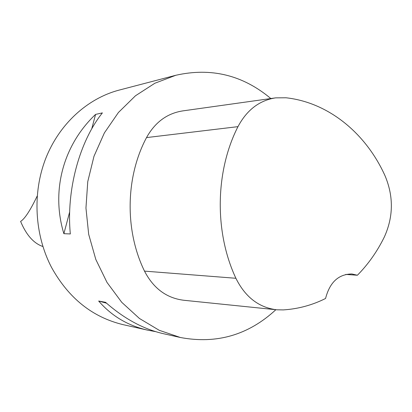 <?xml version="1.0" encoding="UTF-8"?>
<svg xmlns="http://www.w3.org/2000/svg" width="412" height="412" viewBox="0 0 412 412"><rect width="100%" height="100%" fill="white"/><g stroke="black" fill="none" stroke-linecap="round" stroke-linejoin="round"><path stroke-width="0.62" d="M37.168 196.091C30.267 210.455 24.741 218.896 20.6 221.419C26.322 235.046 33.743 243.41 42.874 246.505M385.112 175.955C366.077 133.503 328.673 102.475 286.041 97.778L275.638 97.86C259.421 100.358 246.865 109.958 237.971 126.649C215.162 171.274 214.276 232.219 235.901 278.28C245.258 297.098 258.89 307.604 276.792 309.798L283.312 309.906C298.159 308.959 312.244 305.153 325.557 298.489C329.749 282.323 338.51 274.15 351.843 273.965L357.395 275.242C368.297 264.185 377.31 251.366 384.427 236.792C393.429 216.727 393.661 196.452 385.112 175.955M274.773 97.984L182.871 110.88C167.215 113.285 155.097 122.189 146.523 137.587C125.469 177.011 124.62 230.493 144.504 271.122C153.491 288.452 166.623 298.17 183.907 300.276L275.916 309.711M357.395 275.242L345.75 274.418M270.823 98.535C242.786 75.066 211.104 67.316 175.78 75.283L154.881 83.234L135.497 95.754L118.419 112.502L104.375 132.916L93.993 156.266L87.756 181.641L85.954 208.014L88.683 234.31L95.811 259.447L107.002 282.416L121.756 302.326L139.416 318.461L159.228 330.295L180.389 337.5C216.65 344.303 248.472 335.033 275.865 309.706M175.78 75.283L119.073 90.12C87.478 98.422 59.282 123.976 45.696 158.558C32.249 193.177 34.515 234.825 51.557 267.45C68.644 298.231 92.525 317.307 123.198 324.671L147.754 330.177C127.972 325.717 111.611 315.999 98.669 301.038L105.534 302.305C123.997 318.61 143.227 329.059 163.219 333.648L180.389 337.5M155.592 331.624L147.754 330.177M63.881 233.686C50.774 190.725 63.33 144.952 95.574 114.402L102.392 112.888C79.372 141.568 66.116 190.648 70.328 233.954L63.881 233.686L69.674 211.876M91.722 128.899L95.574 114.402M106.512 303.175L98.669 301.038M237.971 126.649L146.523 137.587M235.901 278.28L144.504 271.122"/></g></svg>
